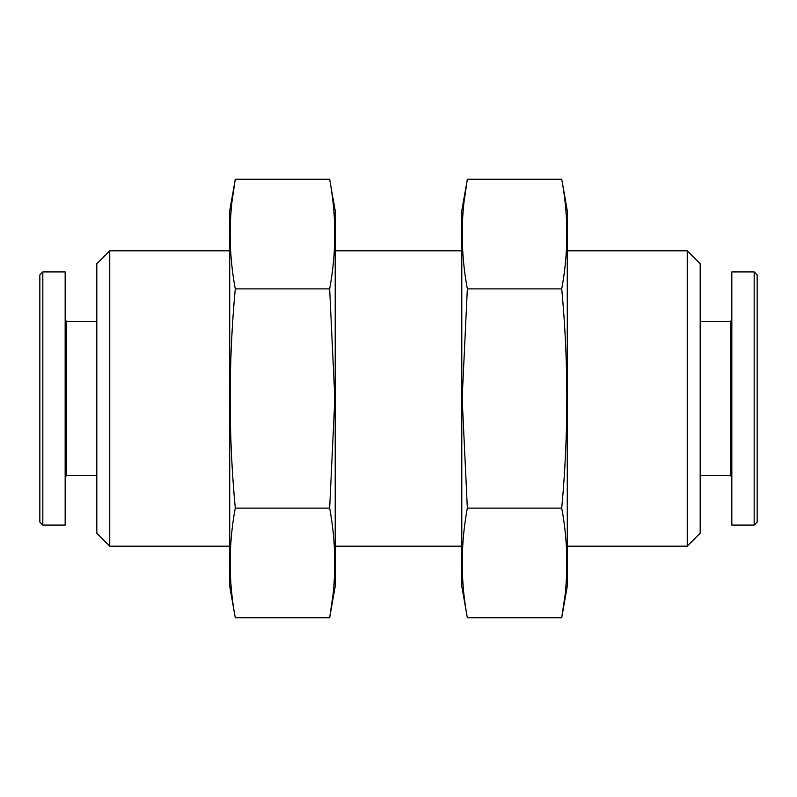 <?xml version="1.0" encoding="UTF-8"?>
<svg xmlns="http://www.w3.org/2000/svg" width="797" height="797" viewBox="0 0 797 797"><rect width="100%" height="100%" fill="white"/><g stroke="black" fill="none" stroke-linecap="round" stroke-linejoin="round"><path stroke-width="1.2" d="M687.243 250.816L687.243 546.184L700.184 533.233L700.184 263.767L687.243 250.816L567.275 250.816M229.725 546.184L109.757 546.184L109.757 250.816L229.725 250.816M109.757 546.184L96.816 533.233L96.816 263.767L109.757 250.816M39.85 522.095L39.85 274.905L42.829 271.916L42.829 525.084L39.85 522.095M42.829 525.084L65.165 525.084L65.165 271.916L42.829 271.916M96.816 475.5L66.659 475.5L66.659 321.5L65.165 320.005M754.171 525.084L757.15 522.095L757.15 274.905L754.171 271.916L731.835 271.916L731.835 525.084L754.171 525.084L754.171 271.916M731.835 476.995L730.341 475.5L730.341 321.5L731.835 320.005M235.274 617.745C228.46 581.202 228.46 544.66 235.274 508.127C228.46 435.431 228.46 362.346 235.274 288.873C228.46 252.34 228.46 215.798 235.274 179.255L229.725 210.737L229.725 586.263L235.274 617.745L329.659 617.745L335.208 586.263L335.208 210.737L329.659 179.255C336.473 215.798 336.473 252.34 329.659 288.873L334.84 398.5L329.659 508.127C336.473 544.66 336.473 581.202 329.659 617.745L332.877 595.827M329.659 179.255L235.274 179.255L232.057 201.173M235.274 288.873L329.659 288.873M235.274 508.127L329.659 508.127M561.726 179.255C568.54 215.798 568.54 252.34 561.726 288.873C568.54 361.569 568.54 434.654 561.726 508.127C568.54 544.66 568.54 581.202 561.726 617.745L567.275 586.263L567.275 210.737L561.726 179.255L467.341 179.255L461.792 210.737L461.792 586.263L467.341 617.745C460.527 581.202 460.527 544.66 467.341 508.127L462.16 398.5L467.341 288.873C460.527 252.34 460.527 215.798 467.341 179.255L464.123 201.173M467.341 617.745L561.726 617.745L564.943 595.827M561.726 508.127L467.341 508.127M561.726 288.873L467.341 288.873M461.792 250.816L335.208 250.816M687.243 546.184L567.275 546.184M461.792 546.184L335.208 546.184M66.659 475.5L65.165 476.995M96.816 321.5L66.659 321.5M730.341 321.5L700.184 321.5M730.341 475.5L700.184 475.5"/></g></svg>
